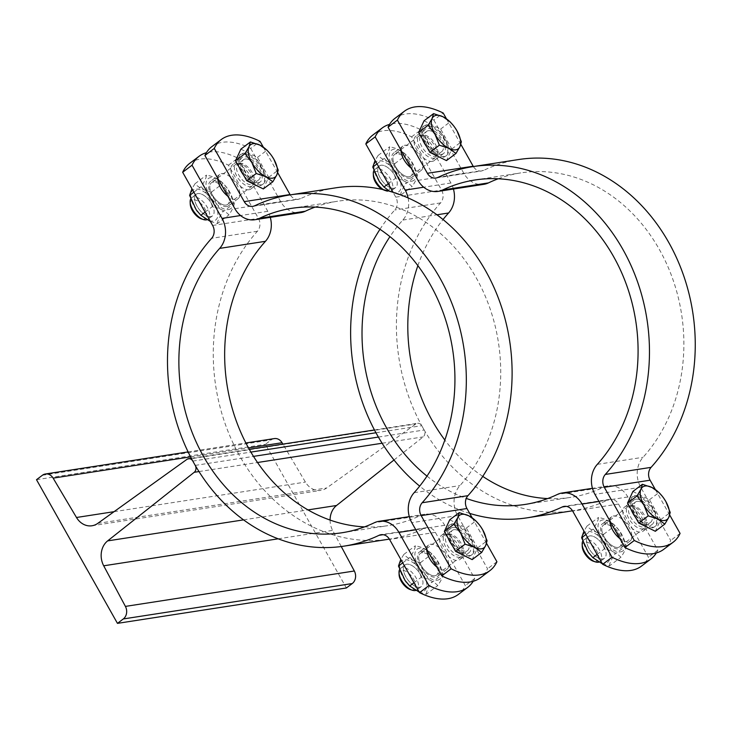 <?xml version="1.0" encoding="UTF-8"?>
<svg xmlns="http://www.w3.org/2000/svg" width="730" height="730" viewBox="0 0 730 730"><rect width="100%" height="100%" fill="white"/><g stroke="black" fill="none" stroke-linecap="round" stroke-linejoin="round"><path stroke-width="0.55" stroke-dasharray="3.65 2.74" d="M394.008 459.982L423.154 436.896A5.073 4.252 -98.8 0 0 424.157 429.997L421.73 425.681A5.073 4.252 -98.8 0 0 417.441 423.318A5.073 4.252 -98.8 0 0 415.863 423.966L326.684 487.978A18.615 15.576 81.2 0 1 320.899 490.368A18.615 15.576 81.2 0 1 305.414 482.083L282.884 444.123M274.316 438.584A9.307 7.784 -98.8 0 0 271.286 439.88L265.428 444.296L346.385 587.969M36.5 479.701L265.428 444.296M341.257 546.533L332.634 530.391A18.615 15.576 81.2 0 1 330.079 520.07M189.654 163.392A84.616 42.258 -127 0 1 228.454 165.19L258.429 218.379A10.156 8.495 81.2 0 1 257.425 231.237A177.682 148.683 -98.8 0 0 239.796 456.159A177.682 148.683 -98.8 0 0 389.847 539.05A177.682 148.683 -98.8 0 0 424.778 528.246A10.156 8.495 81.2 0 1 426.776 527.626A10.156 8.495 81.2 0 1 435.354 532.362L465.32 585.56A84.616 42.258 -127 0 1 458.33 594.439M228.454 165.19L237.816 158.127A84.616 42.258 53 0 0 206.398 152.707M270.282 217.357A23.689 19.819 -98.8 0 0 267.791 211.317L237.816 158.127M473.195 581.281A84.616 42.258 53 0 0 474.692 578.498L444.716 525.299A23.689 19.819 -98.8 0 0 424.705 514.248A23.689 19.819 -98.8 0 0 420.051 515.69A164.15 137.35 81.2 0 1 387.776 525.673A164.15 137.35 81.2 0 1 364.526 526.887M474.692 578.498L465.32 585.56M217.932 178.613A15.23 7.61 -127 0 1 219.757 174.361A15.23 7.61 -127 0 1 235.005 181.934A15.23 7.61 -127 0 1 238.099 198.679A15.23 7.61 -127 0 1 236.219 199.445A15.23 7.61 -127 0 1 227.888 196.288M426.795 549.279A15.23 7.61 -127 0 1 428.62 545.027A15.23 7.61 -127 0 1 430.499 544.252A15.23 7.61 -127 0 1 445.008 554.225A15.23 7.61 -127 0 1 446.961 569.345A15.23 7.61 -127 0 1 436.75 566.945M226.857 206.517A15.23 7.61 53 0 0 228.736 205.741A15.23 7.61 53 0 0 225.643 188.997A15.23 7.61 53 0 0 210.395 181.423A15.23 7.61 53 0 0 212.348 196.534A15.23 7.61 53 0 0 226.857 206.517M212.238 194.718A13.541 6.762 53 0 0 213.735 197.064A13.541 6.762 53 0 0 214.62 198.241A13.541 6.762 53 0 0 226.044 205.075A13.541 6.762 53 0 0 226.893 192.446A13.541 6.762 53 0 0 213.087 182.089A13.541 6.762 53 0 0 212.238 194.718M226.044 205.075A13.541 6.762 53 0 0 227.724 204.391A13.541 6.762 53 0 0 225.981 190.959A13.541 6.762 53 0 0 213.087 182.089A13.541 6.762 53 0 0 211.417 182.774A13.541 6.762 53 0 0 213.735 197.064A13.541 6.762 53 0 0 214.62 198.241A13.541 6.762 53 0 0 226.044 205.075M228.554 209.528A18.779 9.38 53 0 0 227.66 188.76A18.779 9.38 53 0 0 226.428 187.126A18.779 9.38 53 0 0 208.652 178.321A18.779 9.38 53 0 0 210.404 196.826A18.779 9.38 53 0 0 228.554 209.528M234.303 203.241C234.202 205.851 232.405 209.738 228.919 214.894C225.077 210.87 219.547 208.114 212.321 206.645C210.276 198.733 206.535 192.09 201.106 186.734C204.592 181.578 206.38 177.691 206.49 175.081C213.707 176.56 219.246 179.306 223.088 183.339L227.724 188.842L234.303 203.241L222.814 211.91C217.385 206.554 213.644 199.911 211.59 191.999C204.373 190.53 198.843 187.774 195.001 183.75L191.954 188.742M210.404 221.5L217.43 223.562L228.919 214.894M205.103 212.083L212.321 206.645M217.43 223.562C217.531 220.953 219.329 217.065 222.814 211.91M196.261 209.884A18.779 9.38 -127 0 1 194.052 189.481A18.779 9.38 -127 0 1 213.872 202.393A18.779 9.38 -127 0 1 213.343 221.007A18.779 9.38 -127 0 1 197.492 211.518M211.682 203.925A13.541 6.762 -127 0 1 210.833 216.554A13.541 6.762 -127 0 1 197.748 207.402A13.541 6.762 -127 0 1 196.489 194.061A13.541 6.762 -127 0 1 209.3 200.403A13.541 6.762 -127 0 1 210.185 201.58A13.541 6.762 -127 0 1 211.682 203.925M210.833 216.554A13.541 6.762 -127 0 1 197.939 207.685A13.541 6.762 -127 0 1 196.197 194.253A13.541 6.762 -127 0 1 197.876 193.569A13.541 6.762 -127 0 1 209.3 200.403A13.541 6.762 -127 0 1 210.185 201.58A13.541 6.762 -127 0 1 212.503 215.87A13.541 6.762 -127 0 1 210.833 216.554M193.888 192.182L201.106 186.734M211.59 191.999L223.088 183.339M195.001 183.75L206.49 175.081M437.407 580.195A18.779 9.38 53 0 0 436.522 559.417A18.779 9.38 53 0 0 435.29 557.784A18.779 9.38 53 0 0 417.505 548.978A18.779 9.38 53 0 0 419.266 567.493A18.779 9.38 53 0 0 437.407 580.195M443.156 573.908C443.055 576.517 441.267 580.396 437.781 585.56C433.939 581.536 428.41 578.78 421.183 577.302C419.13 569.391 415.397 562.757 409.968 557.401C413.445 552.236 415.242 548.358 415.343 545.748C422.57 547.217 428.099 549.973 431.941 553.997L436.586 559.508L443.156 573.908L431.667 582.577C426.238 577.211 422.506 570.577 420.453 562.666C413.235 561.188 407.696 558.441 403.854 554.408L400.806 559.399M419.266 592.158L426.293 594.229L437.781 585.56M413.965 582.75L421.183 577.302M426.293 594.229C426.393 591.619 428.191 587.732 431.667 582.577M405.113 580.551A18.779 9.38 -127 0 1 402.905 560.147A18.779 9.38 -127 0 1 422.725 573.05A18.779 9.38 -127 0 1 422.195 591.674A18.779 9.38 -127 0 1 406.345 582.184M420.535 574.592A13.541 6.762 -127 0 1 419.686 587.221A13.541 6.762 -127 0 1 406.61 578.06A13.541 6.762 -127 0 1 405.342 564.719A13.541 6.762 -127 0 1 418.153 571.07A13.541 6.762 -127 0 1 419.047 572.247A13.541 6.762 -127 0 1 420.535 574.592M419.686 587.221A13.541 6.762 -127 0 1 406.793 578.352A13.541 6.762 -127 0 1 405.059 564.92A13.541 6.762 -127 0 1 406.738 564.226A13.541 6.762 -127 0 1 418.153 571.07A13.541 6.762 -127 0 1 419.047 572.247A13.541 6.762 -127 0 1 421.365 586.528A13.541 6.762 -127 0 1 419.686 587.221M402.75 562.839L409.968 557.401M420.453 562.666L431.941 553.997M403.854 554.408L415.343 545.748M421.137 551.314A15.23 7.61 53 0 0 419.257 552.09A15.23 7.61 53 0 0 422.351 568.825A15.23 7.61 53 0 0 437.599 576.408A15.23 7.61 53 0 0 435.646 561.297A15.23 7.61 53 0 0 421.137 551.314M421.101 565.376A13.541 6.762 53 0 0 422.588 567.721A13.541 6.762 53 0 0 423.482 568.898A13.541 6.762 53 0 0 434.898 575.742A13.541 6.762 53 0 0 435.755 563.113A13.541 6.762 53 0 0 421.949 552.756A13.541 6.762 53 0 0 421.101 565.376M434.898 575.742A13.541 6.762 53 0 0 436.577 575.058A13.541 6.762 53 0 0 434.843 561.625A13.541 6.762 53 0 0 421.949 552.756A13.541 6.762 53 0 0 420.27 553.44A13.541 6.762 53 0 0 422.588 567.721A13.541 6.762 53 0 0 423.482 568.898A13.541 6.762 53 0 0 434.898 575.742M446.523 534.214A13.541 6.762 -127 0 1 458.422 541.66A13.541 6.762 -127 0 1 462.263 555.119A13.541 6.762 -127 0 1 461.159 556.515A13.541 6.762 -127 0 1 447.609 549.772A13.541 6.762 -127 0 1 444.853 534.898A13.541 6.762 -127 0 1 446.495 534.214A13.541 6.762 -127 0 1 446.523 534.214M237.67 163.547A13.541 6.762 -127 0 1 249.56 170.993A13.541 6.762 -127 0 1 253.401 184.462A13.541 6.762 -127 0 1 252.297 185.849A13.541 6.762 -127 0 1 238.746 179.115A13.541 6.762 -127 0 1 235.991 164.232A13.541 6.762 -127 0 1 237.633 163.556A13.541 6.762 -127 0 1 237.67 163.547M399.565 569.582A13.541 6.762 -127 0 1 400.642 568.25A13.541 6.762 -127 0 1 402.321 567.566A13.541 6.762 -127 0 1 415.215 576.426A13.541 6.762 -127 0 1 416.949 589.858A13.541 6.762 -127 0 1 415.644 590.47M410.36 589.603A11.461 5.721 53 0 0 414.43 580.898A11.461 5.721 53 0 0 401.874 570.404A11.461 5.721 53 0 0 399.082 574.647M448.402 533.904A12.62 6.305 -127 0 1 459.489 540.848A12.62 6.305 -127 0 1 463.066 553.404A12.62 6.305 -127 0 1 462.044 554.7A12.62 6.305 -127 0 1 449.406 548.422A12.62 6.305 -127 0 1 446.842 534.542A12.62 6.305 -127 0 1 448.366 533.913A12.62 6.305 -127 0 1 448.402 533.904M453.987 529.688A12.62 6.305 -127 0 1 466.005 537.955A12.62 6.305 -127 0 1 467.629 550.484A12.62 6.305 -127 0 1 454.991 544.206A12.62 6.305 -127 0 1 452.427 530.327A12.62 6.305 -127 0 1 453.987 529.688M452.737 527.48A15.23 7.61 -127 0 1 467.246 537.453A15.23 7.61 -127 0 1 469.198 552.564A15.23 7.61 -127 0 1 453.951 544.991A15.23 7.61 -127 0 1 450.857 528.246A15.23 7.61 -127 0 1 452.737 527.48M190.703 198.916A13.541 6.762 -127 0 1 191.78 197.584A13.541 6.762 -127 0 1 193.459 196.899A13.541 6.762 -127 0 1 206.353 205.769A13.541 6.762 -127 0 1 208.087 219.201A13.541 6.762 -127 0 1 206.791 219.812M201.507 218.936A11.461 5.721 53 0 0 205.568 210.24A11.461 5.721 53 0 0 193.021 199.746A11.461 5.721 53 0 0 190.229 203.989M239.54 163.246A12.62 6.305 -127 0 1 250.636 170.19A12.62 6.305 -127 0 1 254.213 182.737A12.62 6.305 -127 0 1 253.182 184.033A12.62 6.305 -127 0 1 240.553 177.755A12.62 6.305 -127 0 1 237.98 163.885A12.62 6.305 -127 0 1 239.513 163.246A12.62 6.305 -127 0 1 239.54 163.246L237.633 163.556M245.125 159.03A12.62 6.305 -127 0 1 257.152 167.298A12.62 6.305 -127 0 1 258.767 179.817A12.62 6.305 -127 0 1 246.138 173.539A12.62 6.305 -127 0 1 243.565 159.669A12.62 6.305 -127 0 1 245.125 159.03M258.457 182.673A15.23 7.61 -127 0 1 243.948 172.7A15.23 7.61 -127 0 1 241.995 157.589A15.23 7.61 -127 0 1 257.243 165.162A15.23 7.61 -127 0 1 260.336 181.898A15.23 7.61 -127 0 1 258.457 182.673M443.375 534.542A15.23 7.61 53 0 0 441.486 535.309A15.23 7.61 53 0 0 444.588 552.053A15.23 7.61 53 0 0 459.836 559.627A15.23 7.61 53 0 0 457.883 544.516A15.23 7.61 53 0 0 443.375 534.542M315.068 207.101A164.15 137.35 81.2 0 1 337.607 201.234A164.15 137.35 81.2 0 1 484.985 295.541A164.15 137.35 81.2 0 1 459.937 485.596A23.689 19.819 -98.8 0 0 457.582 515.59L487.558 568.789A84.616 42.258 -127 0 1 480.568 577.667M211.892 146.611A84.616 42.258 -127 0 1 250.691 148.409L260.053 141.346M277.692 172.654L263.302 147.113M239.212 167.352A18.615 9.298 -127 0 1 239.96 154.888A18.615 9.298 -127 0 1 242.26 153.939A18.615 9.298 -127 0 1 259.99 166.139A18.615 9.298 -127 0 1 262.38 184.608A18.615 9.298 -127 0 1 243.601 175.154M243.199 153.236A18.615 9.298 -127 0 1 260.929 165.427A18.615 9.298 -127 0 1 263.311 183.896A18.615 9.298 -127 0 1 244.678 174.634A18.615 9.298 -127 0 1 240.891 154.176A18.615 9.298 -127 0 1 243.199 153.236M240.891 149.13L257.48 157.388L268.704 177.29L263.32 188.942M257.48 157.388L266.998 150.207M270.273 153.911L271.633 155.709M268.704 177.29L278.212 170.117M335.535 187.856A177.682 148.683 -98.8 0 0 300.596 198.66A10.156 8.495 81.2 0 1 298.606 199.281A10.156 8.495 81.2 0 1 290.221 194.864M486.554 543.321L472.164 517.78M496.92 561.726L487.558 568.789M250.691 148.409L280.667 201.608A23.689 19.819 -98.8 0 0 300.669 212.658M249.094 189.736A15.23 7.61 53 0 0 250.974 188.97A15.23 7.61 53 0 0 247.871 172.225A15.23 7.61 53 0 0 232.633 164.651A15.23 7.61 53 0 0 234.585 179.762A15.23 7.61 53 0 0 249.094 189.736M448.065 538.019A18.615 9.298 -127 0 1 448.813 525.545A18.615 9.298 -127 0 1 451.122 524.605A18.615 9.298 -127 0 1 468.852 536.796A18.615 9.298 -127 0 1 471.233 555.265A18.615 9.298 -127 0 1 452.463 545.821M452.052 523.894A18.615 9.298 -127 0 1 469.782 536.094A18.615 9.298 -127 0 1 472.173 554.563A18.615 9.298 -127 0 1 453.54 545.301A18.615 9.298 -127 0 1 449.753 524.843A18.615 9.298 -127 0 1 452.052 523.894M449.744 519.796L466.342 528.045L477.557 547.956L472.182 559.609M466.342 528.045L475.851 520.873M479.126 524.578L480.486 526.376M477.557 547.956L487.074 540.775M379.974 229.293A177.682 148.683 81.2 0 1 394.784 209.994A10.156 8.495 -98.8 0 0 395.788 197.146L393.05 192.282M372.802 135.068A84.616 42.258 -127 0 1 411.601 136.866L441.577 190.065A10.156 8.495 81.2 0 1 440.564 202.913A177.682 148.683 -98.8 0 0 422.944 427.844A177.682 148.683 -98.8 0 0 572.986 510.726A177.682 148.683 -98.8 0 0 607.926 499.922A10.156 8.495 81.2 0 1 609.915 499.311A10.156 8.495 81.2 0 1 618.492 504.047L648.468 557.236A84.616 42.258 -127 0 1 641.478 566.115M411.601 136.866L420.964 129.803A84.616 42.258 53 0 0 389.537 124.392M453.43 189.034A23.689 19.819 -98.8 0 0 450.939 182.993L420.964 129.803M656.343 552.957A84.616 42.258 53 0 0 657.83 550.174L627.855 496.984A23.689 19.819 -98.8 0 0 607.853 485.924A23.689 19.819 -98.8 0 0 603.19 487.366A164.15 137.35 81.2 0 1 570.924 497.349A164.15 137.35 81.2 0 1 547.664 498.572M482.758 476.38A164.15 137.35 81.2 0 1 444.853 440.026M417.888 265.647A164.15 137.35 81.2 0 1 443.037 219.538M657.83 550.174L648.468 557.236M401.08 150.289A15.23 7.61 -127 0 1 402.896 146.036A15.23 7.61 -127 0 1 418.144 153.61A15.23 7.61 -127 0 1 421.246 170.355A15.23 7.61 -127 0 1 419.358 171.13A15.23 7.61 -127 0 1 411.036 167.964M469.682 513.382A177.682 148.683 81.2 0 1 419.695 486.134M408.088 197.912A23.689 19.819 81.2 0 1 402.805 220.068A164.15 137.35 -98.8 0 0 389.957 236.629M426.995 476.115A164.15 137.35 -98.8 0 0 466.251 498.408M609.933 520.955A15.23 7.61 -127 0 1 611.758 516.703A15.23 7.61 -127 0 1 613.647 515.928A15.23 7.61 -127 0 1 628.147 525.91A15.23 7.61 -127 0 1 630.109 541.021A15.23 7.61 -127 0 1 619.898 538.63M409.995 178.193A15.23 7.61 53 0 0 411.884 177.417A15.23 7.61 53 0 0 408.782 160.682A15.23 7.61 53 0 0 393.534 153.099A15.23 7.61 53 0 0 395.496 168.219A15.23 7.61 53 0 0 409.995 178.193M395.386 166.394A13.541 6.762 53 0 0 396.874 168.739A13.541 6.762 53 0 0 397.768 169.917A13.541 6.762 53 0 0 409.183 176.751A13.541 6.762 53 0 0 410.041 164.131A13.541 6.762 53 0 0 396.235 153.765A13.541 6.762 53 0 0 395.386 166.394M409.183 176.751A13.541 6.762 53 0 0 410.862 176.067A13.541 6.762 53 0 0 409.128 162.635A13.541 6.762 53 0 0 396.235 153.765A13.541 6.762 53 0 0 394.556 154.45A13.541 6.762 53 0 0 396.874 168.739A13.541 6.762 53 0 0 397.768 169.917A13.541 6.762 53 0 0 409.183 176.751M420.809 135.223A13.541 6.762 -127 0 1 432.707 142.669A13.541 6.762 -127 0 1 436.549 156.138A13.541 6.762 -127 0 1 435.445 157.525A13.541 6.762 -127 0 1 421.894 150.791A13.541 6.762 -127 0 1 419.139 135.908A13.541 6.762 -127 0 1 420.781 135.232A13.541 6.762 -127 0 1 420.809 135.223L422.652 134.922A12.62 6.305 -127 0 1 433.775 141.866A12.62 6.305 -127 0 1 437.352 154.413A12.62 6.305 -127 0 1 436.33 155.709A12.62 6.305 -127 0 1 423.692 149.431A12.62 6.305 -127 0 1 421.128 135.561A12.62 6.305 -127 0 1 422.652 134.922A12.62 6.305 -127 0 1 422.688 134.922M411.693 181.204A18.779 9.38 53 0 0 410.808 160.436A18.779 9.38 53 0 0 409.576 158.802A18.779 9.38 53 0 0 391.8 149.997A18.779 9.38 53 0 0 393.552 168.502A18.779 9.38 53 0 0 411.693 181.204M417.451 174.917C417.341 177.527 415.552 181.414 412.067 186.57C408.225 182.546 402.695 179.799 395.468 178.321C393.415 170.409 389.683 163.775 384.254 158.41C387.74 153.254 389.528 149.367 389.628 146.757C396.855 148.236 402.385 150.982 406.227 155.016L410.871 160.527L417.451 174.917L405.953 183.586C400.524 178.23 396.791 171.596 394.738 163.684C387.52 162.206 381.982 159.45 378.14 155.426L375.092 160.418M389.491 191.233L400.578 195.239L412.067 186.57M388.25 183.768L395.468 178.321M400.578 195.239C400.679 192.629 402.476 188.751 405.953 183.586M379.399 181.56A18.779 9.38 -127 0 1 377.191 161.157A18.779 9.38 -127 0 1 397.02 174.069A18.779 9.38 -127 0 1 396.481 192.683A18.779 9.38 -127 0 1 380.631 183.194M394.82 175.601A13.541 6.762 -127 0 1 393.972 188.231A13.541 6.762 -127 0 1 380.896 179.078A13.541 6.762 -127 0 1 379.627 165.737A13.541 6.762 -127 0 1 392.439 172.088A13.541 6.762 -127 0 1 393.333 173.266A13.541 6.762 -127 0 1 394.82 175.601M393.972 188.231A13.541 6.762 -127 0 1 381.078 179.361A13.541 6.762 -127 0 1 379.345 165.929A13.541 6.762 -127 0 1 381.024 165.245A13.541 6.762 -127 0 1 392.439 172.088A13.541 6.762 -127 0 1 393.333 173.266A13.541 6.762 -127 0 1 395.651 187.546A13.541 6.762 -127 0 1 393.972 188.231M377.036 163.858L384.254 158.41M394.738 163.684L406.227 155.016M378.14 155.426L389.628 146.757M620.555 551.871A18.779 9.38 53 0 0 619.661 531.102A18.779 9.38 53 0 0 618.429 529.469A18.779 9.38 53 0 0 600.653 520.663A18.779 9.38 53 0 0 602.405 539.169A18.779 9.38 53 0 0 620.555 551.871M626.303 545.584C626.203 548.193 624.405 552.081 620.92 557.236C617.078 553.212 611.548 550.457 604.33 548.978C602.277 541.067 598.536 534.433 593.107 529.077C596.592 523.912 598.39 520.034 598.49 517.424C605.708 518.902 611.247 521.649 615.089 525.673L619.724 531.184L626.303 545.584L614.815 554.252C609.386 548.887 605.644 542.253 603.601 534.342C596.373 532.864 590.844 530.117 587.002 526.093L583.954 531.084M602.414 563.843L609.431 565.905L620.92 557.236M597.104 554.426L604.33 548.978M609.431 565.905C609.541 563.295 611.329 559.408 614.815 554.252M588.261 552.227A18.779 9.38 -127 0 1 586.053 531.823A18.779 9.38 -127 0 1 605.873 544.735A18.779 9.38 -127 0 1 605.343 563.35A18.779 9.38 -127 0 1 589.493 553.86M603.683 546.268A13.541 6.762 -127 0 1 602.834 558.897A13.541 6.762 -127 0 1 589.749 549.736A13.541 6.762 -127 0 1 588.489 536.404A13.541 6.762 -127 0 1 601.301 542.746A13.541 6.762 -127 0 1 602.186 543.923A13.541 6.762 -127 0 1 603.683 546.268M602.834 558.897A13.541 6.762 -127 0 1 589.94 550.028A13.541 6.762 -127 0 1 588.197 536.596A13.541 6.762 -127 0 1 589.877 535.911A13.541 6.762 -127 0 1 601.301 542.746A13.541 6.762 -127 0 1 602.186 543.923A13.541 6.762 -127 0 1 604.504 558.213A13.541 6.762 -127 0 1 602.834 558.897M585.889 534.524L593.107 529.077M603.601 534.342L615.089 525.673M587.002 526.093L598.49 517.424M604.285 522.99A15.23 7.61 53 0 0 602.396 523.766A15.23 7.61 53 0 0 605.498 540.501A15.23 7.61 53 0 0 620.737 548.084A15.23 7.61 53 0 0 618.784 532.973A15.23 7.61 53 0 0 604.285 522.99M604.239 537.061A13.541 6.762 53 0 0 605.736 539.397A13.541 6.762 53 0 0 606.621 540.574A13.541 6.762 53 0 0 618.045 547.418A13.541 6.762 53 0 0 618.894 534.789A13.541 6.762 53 0 0 605.097 524.432A13.541 6.762 53 0 0 604.239 537.061M618.045 547.418A13.541 6.762 53 0 0 619.724 546.733A13.541 6.762 53 0 0 617.981 533.302A13.541 6.762 53 0 0 605.097 524.432A13.541 6.762 53 0 0 603.418 525.116A13.541 6.762 53 0 0 605.736 539.397A13.541 6.762 53 0 0 606.621 540.574A13.541 6.762 53 0 0 618.045 547.418M629.671 505.89A13.541 6.762 -127 0 1 641.561 513.336A13.541 6.762 -127 0 1 645.402 526.795A13.541 6.762 -127 0 1 644.298 528.192A13.541 6.762 -127 0 1 630.747 521.457A13.541 6.762 -127 0 1 627.992 506.574A13.541 6.762 -127 0 1 629.634 505.89A13.541 6.762 -127 0 1 629.671 505.89M582.704 541.258A13.541 6.762 -127 0 1 583.781 539.926A13.541 6.762 -127 0 1 585.46 539.242A13.541 6.762 -127 0 1 598.354 548.111A13.541 6.762 -127 0 1 600.087 561.543A13.541 6.762 -127 0 1 598.792 562.155M593.508 561.279A11.461 5.721 53 0 0 597.569 552.573A11.461 5.721 53 0 0 585.022 542.089A11.461 5.721 53 0 0 582.23 546.323M631.541 505.58A12.62 6.305 -127 0 1 642.637 512.524A12.62 6.305 -127 0 1 646.214 525.08A12.62 6.305 -127 0 1 645.183 526.376A12.62 6.305 -127 0 1 632.554 520.098A12.62 6.305 -127 0 1 629.981 506.219A12.62 6.305 -127 0 1 631.514 505.589A12.62 6.305 -127 0 1 631.541 505.58M637.135 501.373A12.62 6.305 -127 0 1 649.152 509.64A12.62 6.305 -127 0 1 650.768 522.16A12.62 6.305 -127 0 1 638.139 515.882A12.62 6.305 -127 0 1 635.565 502.012A12.62 6.305 -127 0 1 637.135 501.373M635.885 499.156A15.23 7.61 -127 0 1 650.384 509.129A15.23 7.61 -127 0 1 652.337 524.24A15.23 7.61 -127 0 1 637.098 516.667A15.23 7.61 -127 0 1 633.996 499.922A15.23 7.61 -127 0 1 635.885 499.156M373.851 170.601A13.541 6.762 -127 0 1 374.928 169.26A13.541 6.762 -127 0 1 376.607 168.575A13.541 6.762 -127 0 1 389.501 177.445A13.541 6.762 -127 0 1 391.234 190.877A13.541 6.762 -127 0 1 386.635 191.251A13.541 6.762 -127 0 1 383.487 189.709M382.128 189.398A11.461 5.721 53 0 0 384.655 190.621A11.461 5.721 53 0 0 388.716 181.916A11.461 5.721 53 0 0 376.16 171.422A11.461 5.721 53 0 0 373.368 175.665M428.273 130.707A12.62 6.305 -127 0 1 440.29 138.974A12.62 6.305 -127 0 1 441.915 151.493A12.62 6.305 -127 0 1 429.276 145.215A12.62 6.305 -127 0 1 426.712 131.345A12.62 6.305 -127 0 1 428.273 130.707M441.595 154.349A15.23 7.61 -127 0 1 427.096 144.376A15.23 7.61 -127 0 1 425.134 129.265A15.23 7.61 -127 0 1 440.382 136.839A15.23 7.61 -127 0 1 443.484 153.583A15.23 7.61 -127 0 1 441.595 154.349M626.523 506.219A15.23 7.61 53 0 0 624.634 506.994A15.23 7.61 53 0 0 627.736 523.729A15.23 7.61 53 0 0 642.975 531.303A15.23 7.61 53 0 0 641.022 516.192A15.23 7.61 53 0 0 626.523 506.219M498.216 178.777A164.15 137.35 81.2 0 1 520.745 172.91A164.15 137.35 81.2 0 1 668.133 267.216A164.15 137.35 81.2 0 1 643.084 457.281A23.689 19.819 -98.8 0 0 640.73 487.266L670.706 540.465A84.616 42.258 -127 0 1 663.716 549.343M395.04 118.287A84.616 42.258 -127 0 1 433.839 120.085L443.201 113.022M460.84 144.33L446.45 118.789M422.351 139.029A18.615 9.298 -127 0 1 423.099 126.564A18.615 9.298 -127 0 1 425.407 125.615A18.615 9.298 -127 0 1 443.137 137.815A18.615 9.298 -127 0 1 445.519 156.284A18.615 9.298 -127 0 1 426.749 146.83M426.347 124.912A18.615 9.298 -127 0 1 444.068 137.103A18.615 9.298 -127 0 1 446.459 155.572A18.615 9.298 -127 0 1 427.826 146.31A18.615 9.298 -127 0 1 424.039 125.852A18.615 9.298 -127 0 1 426.347 124.912M424.03 120.806L440.628 129.064L451.843 148.966L446.468 160.618M440.628 129.064L450.145 121.883M453.412 125.587L454.772 127.385M451.843 148.966L461.36 141.793M518.674 159.532A177.682 148.683 -98.8 0 0 483.744 170.336A10.156 8.495 81.2 0 1 481.745 170.957A10.156 8.495 81.2 0 1 473.359 166.54M669.702 514.997L655.303 489.456M680.068 533.402L670.706 540.465M433.839 120.085L463.815 173.284A23.689 19.819 -98.8 0 0 483.817 184.334M432.233 161.412A15.23 7.61 53 0 0 434.122 160.646A15.23 7.61 53 0 0 431.019 143.901A15.23 7.61 53 0 0 415.772 136.328A15.23 7.61 53 0 0 417.733 151.439A15.23 7.61 53 0 0 432.233 161.412M631.213 509.695A18.615 9.298 -127 0 1 631.961 497.221A18.615 9.298 -127 0 1 634.26 496.281A18.615 9.298 -127 0 1 651.99 508.472A18.615 9.298 -127 0 1 654.381 526.941A18.615 9.298 -127 0 1 635.611 517.497M635.2 495.579A18.615 9.298 -127 0 1 652.93 507.77A18.615 9.298 -127 0 1 655.312 526.239A18.615 9.298 -127 0 1 636.688 516.977A18.615 9.298 -127 0 1 632.892 496.519A18.615 9.298 -127 0 1 635.2 495.579M632.892 491.473L649.49 499.721L660.705 519.632L655.321 531.285M649.49 499.721L658.998 492.549M662.274 496.254L663.634 498.052M660.705 519.632L670.213 512.46M97.756 523.383L326.684 487.978M186.935 459.371L415.863 423.966M114.062 511.675L305.414 482.083M190.576 456.87L248.501 447.919M42.358 475.285L271.286 439.88M278.166 538.813L332.634 530.391M243.555 519.87L307.987 509.905M198.98 471.562L257.517 462.51M382.128 443.238L423.154 436.896M195.248 465.393L253.502 456.387M378.386 437.069L424.157 429.997M192.811 461.086L250.892 452.098M375.959 432.762L421.73 425.681M257.425 231.237L211.636 238.318M267.791 211.317L240.571 215.532M415.799 529.77L444.716 525.299M212.64 225.46L258.429 218.379M383.077 534.698L424.778 528.246M435.354 532.362L389.565 539.443M420.051 515.69L374.262 522.771M457.582 515.59L411.802 522.671M234.877 208.689L280.667 201.608M254.816 205.741L300.596 198.66M414.147 492.677L459.937 485.596M440.564 202.913L394.784 209.994M450.939 182.993L423.71 187.208M598.947 501.446L627.855 496.984M395.788 197.146L441.577 190.065M566.224 506.374L607.926 499.922M618.492 504.047L572.703 511.128M603.19 487.366L557.41 494.447M402.805 220.068L436.951 214.784M640.73 487.266L594.941 494.347M418.025 180.365L463.815 173.284M437.954 177.417L483.744 170.336M597.295 464.362L643.084 457.281M91.971 525.764L320.899 490.368M188.103 451.916L245.873 442.982M191.315 458.285L249.286 449.315M374.454 429.961L417.441 423.318M219.757 174.361L210.395 181.423M238.099 198.679L228.736 205.741M389.373 539.123L389.847 539.05M426.776 527.626L380.987 534.707M424.705 514.248L409.311 516.63M341.987 532.754L387.776 525.673M428.62 545.027L419.257 552.09M446.961 569.345L437.599 576.408M444.853 534.898L420.27 553.44M461.159 556.515L436.577 575.058M235.991 164.232L211.417 182.774M252.297 185.849L227.724 204.391M405.059 564.92L400.642 568.25M421.365 586.528L416.949 589.858M448.366 533.913L446.495 534.214M463.066 553.404L462.263 555.119M452.427 530.327L446.842 534.542M467.629 550.484L462.044 554.7M196.197 194.253L191.78 197.584M212.503 215.87L208.087 219.201M254.213 182.737L253.401 184.462M243.565 159.669L237.98 163.885M258.767 179.817L253.182 184.033M450.857 528.246L441.486 535.309M469.198 552.564L459.836 559.627M240.891 154.176L239.96 154.888M263.311 183.896L262.38 184.608M252.817 206.362L298.606 199.281M291.817 208.315L337.607 201.234M241.995 157.589L232.633 164.651M260.336 181.898L250.974 188.97M449.753 524.843L448.813 525.545M472.173 554.563L471.233 555.265M402.905 146.036L393.543 153.099M421.246 170.355L411.884 177.417M419.139 135.908L394.556 154.45M435.445 157.525L410.862 176.067M572.521 510.799L572.986 510.726M609.915 499.311L564.135 506.383M607.853 485.924L592.45 488.306M525.135 504.43L570.924 497.349M611.758 516.703L602.396 523.766M630.109 541.021L620.737 548.084M627.992 506.574L603.418 525.116M644.298 528.192L619.724 546.733M588.197 536.596L583.781 539.926M604.504 558.213L600.087 561.543M631.514 505.589L629.634 505.89M646.214 525.08L645.402 526.795M635.565 502.012L629.981 506.219M650.768 522.16L645.183 526.376M379.345 165.929L374.928 169.26M395.651 187.546L391.234 190.877M384.655 190.621L386.635 191.251M437.352 154.413L436.549 156.138M426.712 131.345L421.128 135.561M441.915 151.493L436.33 155.709M633.996 499.922L624.634 506.994M652.337 524.24L642.975 531.303M424.039 125.852L423.099 126.564M446.459 155.572L445.519 156.284M435.965 178.038L481.745 170.957M474.965 179.991L520.745 172.91M425.143 129.265L415.781 136.328M443.484 153.583L434.122 160.646M632.892 496.519L631.961 497.221M655.312 526.239L654.381 526.941"/><path stroke-width="1.09" d="M117.457 623.365L123.306 618.949A9.307 7.784 -98.8 0 0 125.405 606.402L103.706 565.796A18.615 15.576 81.2 0 1 107.629 540.894L194.216 472.301A5.073 4.252 -98.8 0 0 195.229 465.402L192.802 461.086A5.073 4.252 -98.8 0 0 188.513 458.714A5.073 4.252 -98.8 0 0 186.935 459.371L97.756 523.383A18.615 15.576 81.2 0 1 91.971 525.764A18.615 15.576 81.2 0 1 76.486 517.488L53.126 478.132A9.307 7.784 -98.8 0 0 45.388 473.989A9.307 7.784 -98.8 0 0 42.358 475.285L36.5 479.701L117.457 623.365L346.385 587.969L352.234 583.553A9.307 7.784 -98.8 0 0 354.333 570.997L341.257 546.533M282.884 444.123L282.054 442.727A9.307 7.784 -98.8 0 0 274.316 438.584L245.873 442.982M330.079 520.07A18.615 15.576 81.2 0 1 336.557 505.489L394.008 459.982M419.54 592.641L428.902 585.579A84.616 42.258 53 0 0 467.702 587.376L458.33 594.439A84.616 42.258 -127 0 1 419.54 592.641L389.565 539.443A10.156 8.495 -98.8 0 0 380.987 534.707A10.156 8.495 -98.8 0 0 378.989 535.327A177.682 148.683 81.2 0 1 344.058 546.131A177.682 148.683 81.2 0 1 194.016 463.24A177.682 148.683 81.2 0 1 211.636 238.318A10.156 8.495 -98.8 0 0 212.64 225.46L182.664 172.271A84.616 42.258 -127 0 1 189.654 163.392L199.025 156.329A84.616 42.258 53 0 0 192.036 165.199L182.664 172.271M364.526 526.887A164.15 137.35 81.2 0 1 235.416 418.536A164.15 137.35 81.2 0 1 265.446 241.311A23.689 19.819 -98.8 0 0 270.282 217.357M206.398 152.707A84.616 42.258 53 0 0 199.025 156.329M192.036 165.199L222.002 218.398A23.689 19.819 81.2 0 1 219.657 248.392A164.15 137.35 -98.8 0 0 194.609 438.447A164.15 137.35 -98.8 0 0 341.987 532.754A164.15 137.35 -98.8 0 0 374.262 522.771A23.689 19.819 81.2 0 1 378.925 521.33A23.689 19.819 81.2 0 1 398.927 532.38L428.902 585.579M227.888 196.288A15.23 7.61 -127 0 1 217.932 178.613M467.702 587.376A84.616 42.258 53 0 0 473.195 581.281M436.75 566.945A15.23 7.61 -127 0 1 426.795 549.279M191.954 188.742L189.618 195.403L196.197 209.802L200.832 215.304L210.404 221.5M200.832 215.304L205.103 212.083M197.575 211.627L197.492 211.518A18.779 9.38 -127 0 1 196.261 209.884L196.197 209.802M189.618 195.403L193.888 192.182M400.806 559.399L398.48 566.06L405.05 580.459L409.694 585.971L419.266 592.158M409.694 585.971L413.965 582.75M406.437 582.294L406.345 582.184A18.779 9.38 -127 0 1 405.113 580.551L405.05 580.459M398.48 566.06L402.75 562.839M415.644 590.47A13.541 6.762 -127 0 1 412.35 590.232A13.541 6.762 -127 0 1 399.018 572.576A13.541 6.762 -127 0 1 399.565 569.582M399.018 572.576L399.082 574.647A11.461 5.721 53 0 0 410.36 589.603L412.35 590.232M206.791 219.812A13.541 6.762 -127 0 1 203.487 219.575A13.541 6.762 -127 0 1 190.165 201.909A13.541 6.762 -127 0 1 190.703 198.916M190.165 201.909L190.229 203.989A11.461 5.721 53 0 0 201.507 218.936L203.487 219.575M441.778 575.87L451.14 568.807A84.616 42.258 53 0 0 489.93 570.605L480.568 577.667A84.616 42.258 -127 0 1 441.778 575.87L411.802 522.671A23.689 19.819 81.2 0 1 414.147 492.677A164.15 137.35 -98.8 0 0 439.195 302.621A164.15 137.35 -98.8 0 0 291.817 208.315A164.15 137.35 -98.8 0 0 259.542 218.297A23.689 19.819 81.2 0 1 254.889 219.739A23.689 19.819 81.2 0 1 234.877 208.689L204.902 155.49A84.616 42.258 -127 0 1 211.892 146.611L221.254 139.549A84.616 42.258 53 0 0 214.264 148.427L204.902 155.49M214.264 148.427L244.24 201.626A10.156 8.495 -98.8 0 0 252.817 206.362A10.156 8.495 -98.8 0 0 254.816 205.741A177.682 148.683 81.2 0 1 289.746 194.937A177.682 148.683 81.2 0 1 449.288 297.019A177.682 148.683 81.2 0 1 422.168 502.751A10.156 8.495 -98.8 0 0 421.164 515.608L451.14 568.807M263.302 147.113L260.053 141.346A84.616 42.258 53 0 0 221.254 139.549M290.221 194.864A10.156 8.495 81.2 0 1 290.029 194.545L277.692 172.654M243.601 175.154A18.615 9.298 -127 0 1 239.212 167.352M246.722 180.693L256.239 173.512L251.887 162.617A20.303 10.138 53 0 0 265.793 176.696A20.303 10.138 53 0 0 276.779 174.999A20.303 10.138 53 0 0 273.86 159.213A20.303 10.138 53 0 0 271.624 155.7L273.86 159.213L278.212 170.117L276.779 174.999L272.837 181.77L263.32 188.942L246.722 180.693L235.507 160.782L240.891 149.13L250.399 141.958L259.953 145.133A20.303 10.138 53 0 0 248.966 146.83A20.303 10.138 53 0 0 251.887 162.617L245.015 153.61L248.966 146.83L250.399 141.958M235.507 160.782L245.015 153.61M272.837 181.77L265.793 176.696L256.239 173.512M271.624 155.7A20.303 10.138 53 0 0 270.292 153.93A20.303 10.138 53 0 0 259.953 145.133L266.998 150.207L270.273 153.911M472.164 517.78L466.954 508.527A10.156 8.495 81.2 0 1 467.957 495.67A177.682 148.683 -98.8 0 0 495.068 289.938A177.682 148.683 -98.8 0 0 335.535 187.856L289.746 194.937M489.93 570.605A84.616 42.258 53 0 0 496.92 561.726L486.554 543.321M254.889 219.739L300.669 212.658A23.689 19.819 -98.8 0 0 305.332 211.216A164.15 137.35 81.2 0 1 315.068 207.101M452.463 545.821A18.615 9.298 -127 0 1 448.065 538.019M455.584 551.351L465.092 544.178L460.74 533.274A20.303 10.138 53 0 0 474.646 547.354A20.303 10.138 53 0 0 485.633 545.657A20.303 10.138 53 0 0 482.722 529.88A20.303 10.138 53 0 0 480.477 526.357L482.722 529.88L487.074 540.775L485.633 545.657L481.69 552.428L472.182 559.609L455.584 551.351L444.36 531.449L449.744 519.796L459.261 512.615L468.815 515.8A20.303 10.138 53 0 0 457.82 517.497A20.303 10.138 53 0 0 460.74 533.274L453.877 524.268L457.82 517.497L459.261 512.615M444.36 531.449L453.877 524.268M481.69 552.428L474.646 547.354L465.092 544.178M480.477 526.357L480.495 526.385A20.303 10.138 53 0 0 479.145 524.596A20.303 10.138 53 0 0 468.815 515.8L475.851 520.873L479.126 524.578M419.695 486.134A177.682 148.683 81.2 0 1 377.154 434.916A177.682 148.683 81.2 0 1 379.974 229.293M443.037 219.538A164.15 137.35 81.2 0 1 448.585 212.987A23.689 19.819 -98.8 0 0 453.43 189.034M547.664 498.572A164.15 137.35 81.2 0 1 482.758 476.38M444.853 440.026A164.15 137.35 81.2 0 1 417.888 265.647M389.537 124.392A84.616 42.258 53 0 0 382.164 128.006A84.616 42.258 53 0 0 375.174 136.884L365.812 143.947A84.616 42.258 -127 0 1 372.802 135.068L382.164 128.006M375.174 136.884L405.15 190.074A23.689 19.819 81.2 0 1 408.088 197.912M411.036 167.964A15.23 7.61 -127 0 1 401.08 150.289M650.841 559.052L641.478 566.115A84.616 42.258 -127 0 1 602.679 564.317L612.041 557.255A84.616 42.258 53 0 0 650.841 559.052A84.616 42.258 53 0 0 656.343 552.957M393.05 192.282L365.812 143.947M602.679 564.317L572.703 511.128A10.156 8.495 -98.8 0 0 564.135 506.383A10.156 8.495 -98.8 0 0 562.136 507.003A177.682 148.683 81.2 0 1 527.206 517.807A177.682 148.683 81.2 0 1 469.682 513.382M466.251 498.408A164.15 137.35 -98.8 0 0 525.135 504.43A164.15 137.35 -98.8 0 0 557.41 494.447A23.689 19.819 81.2 0 1 562.063 493.005A23.689 19.819 81.2 0 1 582.075 504.056L612.041 557.255M389.957 236.629A164.15 137.35 -98.8 0 0 426.995 476.115M619.898 538.63A15.23 7.61 -127 0 1 609.933 520.955M375.092 160.418L372.765 167.079L379.345 181.478L383.98 186.989L389.491 191.233M383.98 186.989L388.25 183.768M380.722 183.303L380.631 183.194A18.779 9.38 -127 0 1 379.399 181.56L379.345 181.478M372.765 167.079L377.036 163.858M583.954 531.084L581.618 537.745L588.197 552.135L592.833 557.647L602.414 563.843M592.833 557.647L597.104 554.426M589.584 553.97L589.493 553.86A18.779 9.38 -127 0 1 588.261 552.227L588.197 552.135M581.618 537.745L585.889 534.524M598.792 562.155A13.541 6.762 -127 0 1 595.488 561.908A13.541 6.762 -127 0 1 582.166 544.252A13.541 6.762 -127 0 1 582.704 541.258M582.166 544.252L582.23 546.323A11.461 5.721 53 0 0 593.508 561.279L595.488 561.908M383.487 189.709A13.541 6.762 -127 0 1 373.304 173.585A13.541 6.762 -127 0 1 373.851 170.601M373.304 173.585L373.368 175.665A11.461 5.721 53 0 0 382.128 189.398M624.917 547.546L634.279 540.483A84.616 42.258 53 0 0 673.078 542.28L663.716 549.343A84.616 42.258 -127 0 1 624.917 547.546L594.941 494.347A23.689 19.819 81.2 0 1 597.295 464.362A164.15 137.35 -98.8 0 0 622.343 274.298A164.15 137.35 -98.8 0 0 474.965 179.991A164.15 137.35 -98.8 0 0 442.69 189.973A23.689 19.819 81.2 0 1 438.027 191.415A23.689 19.819 81.2 0 1 418.025 180.365L388.05 127.166A84.616 42.258 -127 0 1 395.04 118.287L404.402 111.225A84.616 42.258 53 0 0 397.412 120.103L388.05 127.166M397.412 120.103L427.388 173.302A10.156 8.495 -98.8 0 0 435.965 178.038A10.156 8.495 -98.8 0 0 437.954 177.417A177.682 148.683 81.2 0 1 472.894 166.613A177.682 148.683 81.2 0 1 632.426 268.695A177.682 148.683 81.2 0 1 605.316 474.436A10.156 8.495 -98.8 0 0 604.303 487.284L634.279 540.483M446.45 118.789L443.201 113.022A84.616 42.258 53 0 0 404.402 111.225M473.359 166.54A10.156 8.495 81.2 0 1 473.177 166.221L460.84 144.33M426.749 146.83A18.615 9.298 -127 0 1 422.351 139.029M429.87 152.369L439.378 145.188L435.025 134.293A20.303 10.138 53 0 0 448.932 148.373A20.303 10.138 53 0 0 459.918 146.675A20.303 10.138 53 0 0 457.007 130.889A20.303 10.138 53 0 0 454.763 127.376L457.007 130.889L461.36 141.793L459.918 146.675L455.976 153.446L446.468 160.618L429.87 152.369L418.655 132.458L424.03 120.806L433.547 113.634L443.101 116.809A20.303 10.138 53 0 0 432.105 118.515A20.303 10.138 53 0 0 435.025 134.293L428.163 125.286L432.105 118.515L433.547 113.634M418.655 132.458L428.163 125.286M455.976 153.446L448.932 148.373L439.378 145.188M443.101 116.809L450.145 121.883L453.412 125.587A20.303 10.138 53 0 0 443.101 116.809M454.763 127.376A20.303 10.138 53 0 0 453.43 125.615L453.394 125.569M655.303 489.456L650.092 480.203A10.156 8.495 81.2 0 1 651.096 467.355A177.682 148.683 -98.8 0 0 678.216 261.614A177.682 148.683 -98.8 0 0 518.674 159.532L472.894 166.613M673.078 542.28A84.616 42.258 53 0 0 680.068 533.402L669.702 514.997M438.027 191.415L483.817 184.334A23.689 19.819 -98.8 0 0 488.47 182.892A164.15 137.35 81.2 0 1 498.216 178.777M635.611 517.497A18.615 9.298 -127 0 1 631.213 509.695M638.723 523.027L648.24 515.855L643.887 504.959A20.303 10.138 53 0 0 657.794 519.039A20.303 10.138 53 0 0 668.78 517.333A20.303 10.138 53 0 0 665.86 501.556A20.303 10.138 53 0 0 663.625 498.042L665.86 501.556L670.213 512.46L668.78 517.333L664.838 524.113L655.321 531.285L638.723 523.027L627.508 503.125L632.892 491.473L642.4 484.291L651.954 487.476A20.303 10.138 53 0 0 640.967 489.173A20.303 10.138 53 0 0 643.887 504.959L637.025 495.944L640.967 489.173L642.4 484.291M627.508 503.125L637.025 495.944M664.838 524.113L657.794 519.039L648.24 515.855M651.954 487.476L658.998 492.549L662.274 496.254A20.303 10.138 53 0 0 651.954 487.476M663.625 498.042L663.634 498.061A20.303 10.138 53 0 0 662.292 496.272L662.256 496.227M76.486 517.488L114.062 511.675M53.126 478.132L190.576 456.87M248.501 447.919L282.054 442.727M123.306 618.949L352.234 583.553M125.405 606.402L354.333 570.997M103.706 565.796L278.166 538.813M107.629 540.894L243.555 519.87M307.987 509.905L336.557 505.489M194.216 472.301L198.98 471.562M257.517 462.51L382.128 443.238M253.502 456.387L378.386 437.069M250.892 452.098L375.959 432.762M240.571 215.532L222.002 218.398M398.927 532.38L415.799 529.77M378.989 535.327L383.077 534.698M219.657 248.392L265.446 241.311M290.029 194.545L244.24 201.626M467.957 495.67L422.168 502.751M421.164 515.608L466.954 508.527M305.332 211.216L259.542 218.297M423.71 187.208L405.15 190.074M582.075 504.056L598.947 501.446M562.136 507.003L566.224 506.374M436.951 214.784L448.585 212.987M473.177 166.221L427.388 173.302M651.096 467.355L605.316 474.436M604.303 487.284L650.092 480.203M488.47 182.892L442.69 189.973M45.388 473.989L188.103 451.916M188.513 458.714L191.315 458.285M249.286 449.315L374.454 429.961M344.058 546.131L389.373 539.123M409.311 516.63L378.925 521.33M527.206 517.807L572.521 510.799M592.45 488.306L562.063 493.005"/></g></svg>
